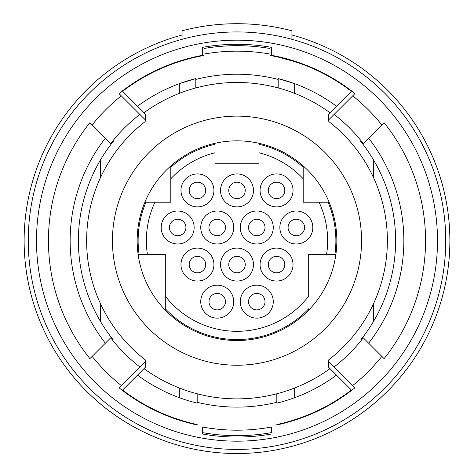 <?xml version="1.0" encoding="UTF-8"?>
<svg xmlns="http://www.w3.org/2000/svg" width="474" height="474" viewBox="0 0 474 474"><rect width="100%" height="100%" fill="white"/><g stroke="black" fill="none" stroke-linecap="round" stroke-linejoin="round"><path stroke-width="0.71" d="M445.738 240.679A208.738 208.738 0 0 1 237 449.411A208.738 208.738 0 0 1 28.262 240.679A208.738 208.738 0 0 1 237 31.942A208.738 208.738 0 0 1 445.738 240.679M291.931 35.029A212.856 212.856 0 0 1 237 453.535A212.856 212.856 0 0 1 182.069 35.029M361.271 340.338L360.738 339.911A158.612 158.612 0 0 0 360.738 141.448L361.271 141.015M328.689 361.496L334.129 366.941A159.3 159.3 0 0 0 363.262 337.808L384.094 358.64A188.551 188.551 0 0 0 384.094 122.713L363.262 143.545A159.3 159.3 0 0 0 334.129 114.418L328.689 119.857M100.358 321.224L100.358 303.461A150.371 150.371 0 0 0 145.186 359.766L145.714 366.923L122.6 390.037A188.137 188.137 0 0 0 197.178 424.55A188.137 188.137 0 0 1 179.32 419.757L179.533 419.822M381.848 124.964A185.393 185.393 0 0 0 352.715 95.831L354.961 93.585A188.551 188.551 0 0 0 271.329 55.28L271.329 47.323A196.378 196.378 0 0 0 202.671 47.323L202.671 55.28A188.551 188.551 0 0 0 119.039 93.585L139.871 114.418A159.3 159.3 0 0 0 110.738 143.545L89.906 122.713A188.551 188.551 0 0 0 89.906 358.64L92.152 356.389A185.393 185.393 0 0 0 121.285 385.522L119.039 387.768A188.551 188.551 0 0 0 197.178 424.971L197.178 424.55M202.671 434.03L202.671 432.638A195.004 195.004 0 0 0 271.329 432.638L271.329 427.05A189.511 189.511 0 0 1 202.671 427.05L202.671 434.03A196.378 196.378 0 0 0 271.329 434.03M269.961 48.478A195.004 195.004 0 0 0 204.039 48.478A195.004 195.004 0 0 1 269.961 48.478L269.961 55.446A188.137 188.137 0 0 1 351.4 91.316L330.011 112.705A158.203 158.203 0 0 0 143.989 112.705L145.714 114.43L145.186 121.587A150.371 150.371 0 0 0 100.358 177.898L100.358 160.135M276.822 424.971A188.551 188.551 0 0 0 354.961 387.768A188.551 188.551 0 0 1 276.822 424.971L276.822 424.55A188.137 188.137 0 0 0 351.4 390.037L328.286 366.923L328.814 359.766A150.371 150.371 0 0 0 373.642 303.461L373.642 321.224M119.039 387.768A188.551 188.551 0 0 0 197.178 424.971M145.311 119.857L139.871 114.418M92.152 356.389L110.738 337.808A159.3 159.3 0 0 0 139.871 366.941L145.311 361.496M330.011 112.705L328.286 114.43L328.814 121.587A150.371 150.371 0 0 1 373.642 177.898L373.642 160.135M112.729 141.015L113.262 141.448A158.612 158.612 0 0 0 113.262 339.911L112.729 340.338M368.648 343.194A166.854 166.854 0 0 0 368.648 138.165M291.931 39.295L291.931 30.769C273.919 26.076 255.61 23.718 237 23.7L237 31.942M237 23.7C218.39 23.718 200.081 26.076 182.069 30.769L182.069 39.295M294.68 419.757A188.137 188.137 0 0 1 276.822 424.55M179.32 397.68L179.32 387.987A158.203 158.203 0 0 0 276.822 393.781L276.822 403.131A167.263 167.263 0 0 0 336.499 375.13M276.822 393.781A158.203 158.203 0 0 0 330.011 368.648M36.504 240.679A200.496 200.496 0 0 1 237 40.177A200.496 200.496 0 0 1 437.496 240.679A200.496 200.496 0 0 1 237 441.176A200.496 200.496 0 0 1 36.504 240.679M137.501 375.13A167.263 167.263 0 0 0 197.178 403.131L197.178 402.284A166.439 166.439 0 0 0 276.822 402.284M121.285 95.831A185.393 185.393 0 0 0 92.152 124.964M354.961 387.768L352.715 385.522A185.393 185.393 0 0 0 381.848 356.389M197.178 402.284L197.178 393.781M143.989 368.648A158.203 158.203 0 0 0 179.32 387.987M294.68 387.987L294.68 397.68M328.814 359.766A150.371 150.371 0 0 0 328.814 121.587M145.186 121.587A150.371 150.371 0 0 0 145.186 359.766M336.499 106.223A167.263 167.263 0 0 0 278.197 78.566L278.197 79.413A166.439 166.439 0 0 0 195.803 79.413L195.803 78.566A167.263 167.263 0 0 0 137.501 106.223L122.6 91.316A188.137 188.137 0 0 1 204.039 55.446L204.039 48.478M179.32 61.596A188.137 188.137 0 0 1 204.039 55.446M278.197 78.566L294.68 83.673L294.68 93.366M137.501 106.223L143.989 112.705M195.803 78.566L179.32 83.673L179.32 93.366M195.803 87.933L195.803 79.413M269.961 55.446A188.137 188.137 0 0 1 294.68 61.596L278.197 57.105M278.197 79.413L278.197 87.933M335.888 254.408L308.687 254.408L308.687 296.137A90.635 90.635 0 0 1 165.313 296.137L165.313 308.775A98.876 98.876 0 0 0 308.687 308.775L308.687 310.168A99.836 99.836 0 0 0 215.03 143.29A99.836 99.836 0 0 0 165.313 310.168L165.313 254.408L138.112 254.408M144.866 202.226L170.806 202.226L170.806 165.936M170.806 178.763A90.635 90.635 0 0 1 215.03 152.747L215.03 163.773L258.97 163.773L258.97 143.29M303.194 178.763A90.635 90.635 0 0 0 258.97 152.747L258.97 144.274A98.876 98.876 0 0 1 303.194 167.227L303.194 202.226L329.134 202.226M303.194 165.936L303.194 167.227M328.079 202.226L328.091 202.226A98.876 98.876 0 0 1 335.876 240.679A98.876 98.876 0 0 0 328.091 202.226M215.03 143.29L215.03 144.274A98.876 98.876 0 0 0 170.806 167.227M138.124 240.679A98.876 98.876 0 0 0 139.083 254.408A98.876 98.876 0 0 1 145.909 202.226A98.876 98.876 0 0 0 138.124 240.679M240.294 301.648A16.477 16.477 0 0 0 256.778 318.131A16.477 16.477 0 0 0 273.255 301.648A16.477 16.477 0 0 0 256.778 285.17A16.477 16.477 0 0 0 240.294 301.648M161.196 227.496A16.477 16.477 0 0 0 177.673 243.974A16.477 16.477 0 0 0 194.156 227.496A16.477 16.477 0 0 0 177.673 211.013A16.477 16.477 0 0 0 161.196 227.496M279.844 227.496A16.477 16.477 0 0 0 296.327 243.974A16.477 16.477 0 0 0 312.804 227.496A16.477 16.477 0 0 0 296.327 211.013A16.477 16.477 0 0 0 279.844 227.496M200.745 301.648A16.477 16.477 0 0 0 217.222 318.131A16.477 16.477 0 0 0 233.706 301.648A16.477 16.477 0 0 0 217.222 285.17A16.477 16.477 0 0 0 200.745 301.648M220.523 190.418A16.477 16.477 0 0 0 237 206.895A16.477 16.477 0 0 0 253.477 190.418A16.477 16.477 0 0 0 237 173.934A16.477 16.477 0 0 0 220.523 190.418M200.745 227.496A16.477 16.477 0 0 0 217.222 243.974A16.477 16.477 0 0 0 233.706 227.496A16.477 16.477 0 0 0 217.222 211.013A16.477 16.477 0 0 0 200.745 227.496M260.072 190.418A16.477 16.477 0 0 0 276.549 206.895A16.477 16.477 0 0 0 293.027 190.418A16.477 16.477 0 0 0 276.549 173.934A16.477 16.477 0 0 0 260.072 190.418M260.072 264.569A16.477 16.477 0 0 0 276.549 281.052A16.477 16.477 0 0 0 293.027 264.569A16.477 16.477 0 0 0 276.549 248.092A16.477 16.477 0 0 0 260.072 264.569M220.523 264.569A16.477 16.477 0 0 0 237 281.052A16.477 16.477 0 0 0 253.477 264.569A16.477 16.477 0 0 0 237 248.092A16.477 16.477 0 0 0 220.523 264.569M180.973 264.569A16.477 16.477 0 0 0 197.451 281.052A16.477 16.477 0 0 0 213.928 264.569A16.477 16.477 0 0 0 197.451 248.092A16.477 16.477 0 0 0 180.973 264.569M180.973 190.418A16.477 16.477 0 0 0 197.451 206.895A16.477 16.477 0 0 0 213.928 190.418A16.477 16.477 0 0 0 197.451 173.934A16.477 16.477 0 0 0 180.973 190.418M240.294 227.496A16.477 16.477 0 0 0 256.778 243.974A16.477 16.477 0 0 0 273.255 227.496A16.477 16.477 0 0 0 256.778 211.013A16.477 16.477 0 0 0 240.294 227.496M248.536 301.648A8.242 8.242 0 0 0 256.778 309.889A8.242 8.242 0 0 0 265.013 301.648A8.242 8.242 0 0 0 256.778 293.412A8.242 8.242 0 0 0 248.536 301.648M169.437 227.496A8.242 8.242 0 0 0 177.673 235.732A8.242 8.242 0 0 0 185.915 227.496A8.242 8.242 0 0 0 177.673 219.255A8.242 8.242 0 0 0 169.437 227.496M288.085 227.496A8.242 8.242 0 0 0 296.327 235.732A8.242 8.242 0 0 0 304.563 227.496A8.242 8.242 0 0 0 296.327 219.255A8.242 8.242 0 0 0 288.085 227.496M208.987 301.648A8.242 8.242 0 0 0 217.222 309.889A8.242 8.242 0 0 0 225.464 301.648A8.242 8.242 0 0 0 217.222 293.412A8.242 8.242 0 0 0 208.987 301.648M228.758 190.418A8.242 8.242 0 0 0 237 198.653A8.242 8.242 0 0 0 245.242 190.418A8.242 8.242 0 0 0 237 182.176A8.242 8.242 0 0 0 228.758 190.418M208.987 227.496A8.242 8.242 0 0 0 217.222 235.732A8.242 8.242 0 0 0 225.464 227.496A8.242 8.242 0 0 0 217.222 219.255A8.242 8.242 0 0 0 208.987 227.496M268.308 190.418A8.242 8.242 0 0 0 276.549 198.653A8.242 8.242 0 0 0 284.791 190.418A8.242 8.242 0 0 0 276.549 182.176A8.242 8.242 0 0 0 268.308 190.418M268.308 264.569A8.242 8.242 0 0 0 276.549 272.811A8.242 8.242 0 0 0 284.791 264.569A8.242 8.242 0 0 0 276.549 256.333A8.242 8.242 0 0 0 268.308 264.569M228.758 264.569A8.242 8.242 0 0 0 237 272.811A8.242 8.242 0 0 0 245.242 264.569A8.242 8.242 0 0 0 237 256.333A8.242 8.242 0 0 0 228.758 264.569M189.209 264.569A8.242 8.242 0 0 0 197.451 272.811A8.242 8.242 0 0 0 205.692 264.569A8.242 8.242 0 0 0 197.451 256.333A8.242 8.242 0 0 0 189.209 264.569M189.209 190.418A8.242 8.242 0 0 0 197.451 198.653A8.242 8.242 0 0 0 205.692 190.418A8.242 8.242 0 0 0 197.451 182.176A8.242 8.242 0 0 0 189.209 190.418M248.536 227.496A8.242 8.242 0 0 0 256.778 235.732A8.242 8.242 0 0 0 265.013 227.496A8.242 8.242 0 0 0 256.778 219.255A8.242 8.242 0 0 0 248.536 227.496M165.313 310.168A99.836 99.836 0 0 0 308.687 310.168M334.917 254.408A98.876 98.876 0 0 0 335.876 240.679A98.876 98.876 0 0 1 334.917 254.408A98.876 98.876 0 0 0 335.876 240.679M334.129 114.418L352.715 95.831M352.715 385.522L334.129 366.941M139.871 366.941L121.285 385.522M105.352 138.165A166.854 166.854 0 0 0 105.352 343.194M361.555 240.679A124.555 124.555 0 0 0 237 116.124A124.555 124.555 0 0 0 112.445 240.679A124.555 124.555 0 0 0 237 365.235A124.555 124.555 0 0 0 361.555 240.679M269.961 54.054A189.511 189.511 0 0 0 204.039 54.054M202.671 432.638A195.004 195.004 0 0 0 271.329 432.638M165.313 308.775A98.876 98.876 0 0 0 308.687 308.775M326.592 254.408A90.635 90.635 0 0 0 319.073 202.226M154.927 202.226A90.635 90.635 0 0 0 147.408 254.408"/></g></svg>
